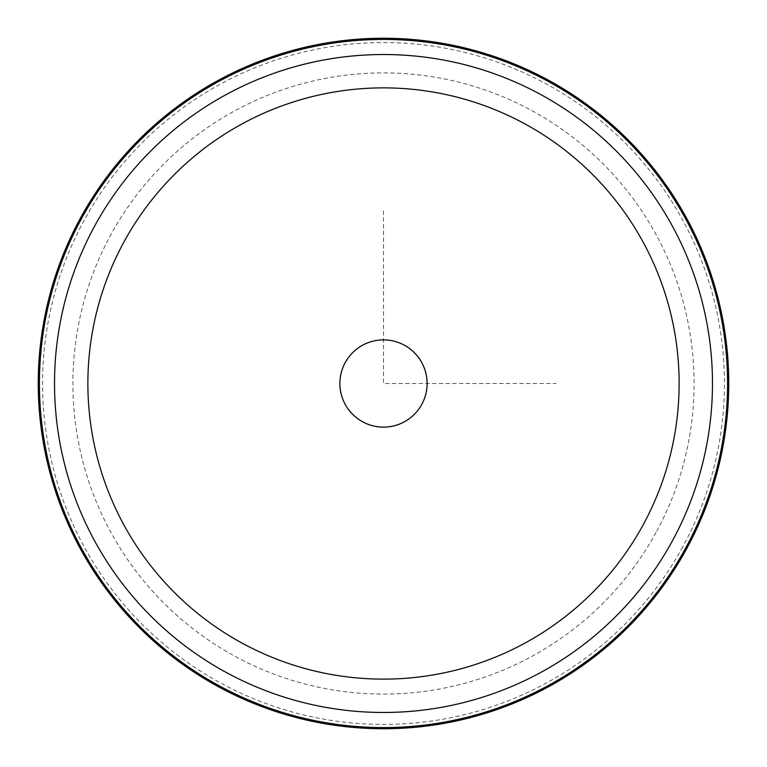 <?xml version="1.0" encoding="UTF-8"?>
<svg xmlns="http://www.w3.org/2000/svg" width="767" height="767" viewBox="0 0 767 767"><rect width="100%" height="100%" fill="white"/><g stroke="black" fill="none" stroke-linecap="round" stroke-linejoin="round"><path stroke-width="0.58" stroke-dasharray="3.83 2.88" d="M345.227 362.59A43.614 43.614 0 0 1 404.41 345.227A43.614 43.614 0 0 1 421.773 404.41A43.614 43.614 0 0 1 362.59 421.773A43.614 43.614 0 0 1 345.227 362.59M80.516 217.981A345.246 345.246 0 0 0 217.981 686.484A345.246 345.246 0 0 0 686.484 549.019A345.246 345.246 0 0 0 549.019 80.516A345.246 345.246 0 0 0 80.516 217.981A345.246 345.246 0 0 1 549.019 80.516A345.246 345.246 0 0 1 686.484 549.019A345.246 345.246 0 0 1 217.981 686.484A345.246 345.246 0 0 1 80.516 217.981A345.246 345.246 0 0 1 549.019 80.516A345.246 345.246 0 0 1 686.484 549.019A345.246 345.246 0 0 1 217.981 686.484A345.246 345.246 0 0 1 80.516 217.981M682.697 546.948A340.932 340.932 0 0 1 220.052 682.697A340.932 340.932 0 0 1 84.303 220.052A340.932 340.932 0 0 1 546.948 84.303A340.932 340.932 0 0 1 682.697 546.948M383.5 210.877L383.5 383.5L556.123 383.5M656.073 532.403A310.587 310.587 0 0 1 234.597 656.073A310.587 310.587 0 0 1 110.927 234.597A310.587 310.587 0 0 1 532.403 110.927A310.587 310.587 0 0 1 656.073 532.403M686.254 548.894A344.987 344.987 0 0 1 218.106 686.254A344.987 344.987 0 0 1 80.746 218.106A344.987 344.987 0 0 1 548.894 80.746A344.987 344.987 0 0 1 686.254 548.894"/><path stroke-width="1.15" d="M345.227 362.59A43.614 43.614 0 0 1 404.41 345.227A43.614 43.614 0 0 1 421.773 404.41A43.614 43.614 0 0 1 362.59 421.773A43.614 43.614 0 0 1 345.227 362.59M686.484 549.019A345.246 345.246 0 0 1 217.981 686.484A345.246 345.246 0 0 1 80.516 217.981A345.246 345.246 0 0 1 549.019 80.516A345.246 345.246 0 0 1 686.484 549.019A345.246 345.246 0 0 1 217.981 686.484A345.246 345.246 0 0 1 80.516 217.981A345.246 345.246 0 0 1 549.019 80.516A345.246 345.246 0 0 1 686.484 549.019M124.062 241.768A295.631 295.631 0 0 1 525.232 124.062A295.631 295.631 0 0 1 642.938 525.232A295.631 295.631 0 0 1 241.768 642.938A295.631 295.631 0 0 1 124.062 241.768M94.801 225.776A328.976 328.976 0 0 1 541.224 94.801A328.976 328.976 0 0 1 672.199 541.224A328.976 328.976 0 0 1 225.776 672.199A328.976 328.976 0 0 1 94.801 225.776M81.551 218.547A344.067 344.067 0 0 1 548.453 81.551A344.067 344.067 0 0 1 685.449 548.453A344.067 344.067 0 0 1 218.547 685.449A344.067 344.067 0 0 1 81.551 218.547"/></g></svg>
